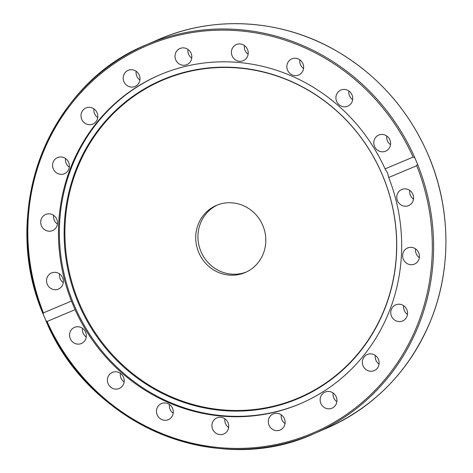 <?xml version="1.0" encoding="UTF-8"?>
<svg xmlns="http://www.w3.org/2000/svg" width="473" height="473" viewBox="0 0 473 473"><rect width="100%" height="100%" fill="white"/><g stroke="black" fill="none" stroke-linecap="round" stroke-linejoin="round"><path stroke-width="0.71" d="M217.403 205.004A36.51 34.76 -113.4 0 0 201.084 251.807A36.51 34.76 -113.4 0 0 246.362 271.987M262.805 225.473A36.51 34.76 66.6 0 1 245.256 272.489A36.51 34.76 66.6 0 1 198.861 252.765A36.51 34.76 66.6 0 1 216.285 205.459A36.51 34.76 66.6 0 1 262.805 225.473M136.147 71.281A8.762 8.343 -113.4 0 0 136.78 76.088A8.762 8.343 -113.4 0 0 139.907 79.984M187.976 49.44A8.762 8.343 -113.4 0 0 187.935 51.598A8.762 8.343 -113.4 0 0 191.742 58.144M93.956 108.867A8.762 8.343 -113.4 0 0 96.019 116.015A8.762 8.343 -113.4 0 0 97.722 117.576M65.534 158.52A8.762 8.343 -113.4 0 0 69.3 167.229M53.668 215.381A8.762 8.343 -113.4 0 0 57.434 224.09M59.515 273.885A8.762 8.343 -113.4 0 0 63.276 282.594M82.497 328.297A8.762 8.343 -113.4 0 0 86.263 337.007M120.379 373.303A8.762 8.343 -113.4 0 0 124.139 382.007M169.435 404.486A8.762 8.343 -113.4 0 0 173.201 413.195M224.876 418.8A8.762 8.343 -113.4 0 0 228.642 427.509M281.275 414.845A8.762 8.343 -113.4 0 0 285.036 423.554M333.104 393.004A8.762 8.343 -113.4 0 0 336.865 401.707M375.296 355.418A8.762 8.343 -113.4 0 0 379.056 364.121M403.711 305.759A8.762 8.343 -113.4 0 0 407.478 314.468M415.584 248.899A8.762 8.343 -113.4 0 0 419.344 257.608M409.736 190.4A8.762 8.343 -113.4 0 0 413.503 199.103M386.754 135.982A8.762 8.343 -113.4 0 0 390.515 144.691M348.873 90.982A8.762 8.343 -113.4 0 0 352.639 99.685M299.817 59.799A8.762 8.343 -113.4 0 0 303.577 68.502M244.37 45.479A8.762 8.343 -113.4 0 0 248.136 54.188M388.7 177.493L387.618 173.142L385.069 168.896L413.089 157.089L414.786 157.68L417.476 164.054L416.719 165.686L388.7 177.493A178.788 170.233 66.6 0 1 301.005 403.392A178.788 170.233 66.6 0 1 299.64 403.977A178.788 170.233 66.6 0 1 75.065 309.661L47.052 321.469L45.934 320.623L43.037 313.865C-0.804 211.809 48.151 84.235 146.346 44.781A211.756 201.616 -113.4 0 0 42.954 313.534M301.461 403.197A178.788 170.233 66.6 0 1 300.556 403.581A178.788 170.233 66.6 0 1 74.521 305.948A178.788 170.233 66.6 0 1 159.59 74.965M43.244 314.249L43.421 312.872L71.435 301.065L75.065 309.661M71.435 301.065A178.788 170.233 66.6 0 1 159.129 75.16A178.788 170.233 66.6 0 1 385.069 168.896M248.041 54.744A8.762 8.343 66.6 0 1 243.293 60.662A8.762 8.343 66.6 0 1 234.543 59.196A8.762 8.343 66.6 0 1 231.593 50.493A8.762 8.343 66.6 0 1 236.334 44.574A8.762 8.343 66.6 0 1 245.085 46.041A8.762 8.343 66.6 0 1 248.041 54.744M302.531 71.559A8.762 8.343 66.6 0 1 298.735 74.976A8.762 8.343 66.6 0 1 289.021 72.535A8.762 8.343 66.6 0 1 287.98 62.306A8.762 8.343 66.6 0 1 291.782 58.889A8.762 8.343 66.6 0 1 301.49 61.33A8.762 8.343 66.6 0 1 302.531 71.559M349.937 104.793A8.762 8.343 66.6 0 1 347.791 106.159A8.762 8.343 66.6 0 1 337.279 102.611A8.762 8.343 66.6 0 1 338.698 91.443A8.762 8.343 66.6 0 1 340.838 90.077A8.762 8.343 66.6 0 1 351.356 93.624A8.762 8.343 66.6 0 1 349.937 104.793M385.601 151.194A8.762 8.343 66.6 0 1 374.521 146.399A8.762 8.343 66.6 0 1 378.713 135.077A8.762 8.343 66.6 0 1 378.784 135.047A8.762 8.343 66.6 0 1 389.864 139.842A8.762 8.343 66.6 0 1 385.672 151.165A8.762 8.343 66.6 0 1 385.601 151.194M54.088 272.342A8.762 8.343 66.6 0 1 63.075 279.046A8.762 8.343 66.6 0 1 58.427 289.068A8.762 8.343 66.6 0 1 55.82 289.701A8.762 8.343 66.6 0 1 46.839 282.996A8.762 8.343 66.6 0 1 51.48 272.98A8.762 8.343 66.6 0 1 54.088 272.342M50.871 214.086A8.762 8.343 66.6 0 1 57.47 221.896A8.762 8.343 66.6 0 1 52.586 230.564A8.762 8.343 66.6 0 1 47.347 230.954A8.762 8.343 66.6 0 1 40.749 223.144A8.762 8.343 66.6 0 1 45.633 214.476A8.762 8.343 66.6 0 1 50.871 214.086M65.197 158.295A8.762 8.343 66.6 0 1 69.377 166.401A8.762 8.343 66.6 0 1 64.452 173.703A8.762 8.343 66.6 0 1 56.766 173.023A8.762 8.343 66.6 0 1 52.58 164.917A8.762 8.343 66.6 0 1 57.505 157.615A8.762 8.343 66.6 0 1 65.197 158.295M95.658 110.428A8.762 8.343 66.6 0 1 92.879 124.044A8.762 8.343 66.6 0 1 83.142 121.579A8.762 8.343 66.6 0 1 85.92 107.962A8.762 8.343 66.6 0 1 95.658 110.428M191.784 55.985A8.762 8.343 66.6 0 1 186.894 64.618A8.762 8.343 66.6 0 1 175.051 57.162A8.762 8.343 66.6 0 1 179.947 48.53A8.762 8.343 66.6 0 1 191.784 55.985M139.275 75.177A8.762 8.343 66.6 0 1 135.065 86.458A8.762 8.343 66.6 0 1 123.902 81.658A8.762 8.343 66.6 0 1 128.112 70.376A8.762 8.343 66.6 0 1 139.275 75.177M46.253 321.333A211.756 201.616 -113.4 0 0 314.379 433.522C217.225 478.623 89.125 424.896 46.07 321.043L45.934 320.623M404.314 188.857A8.762 8.343 66.6 0 1 413.296 195.562A8.762 8.343 66.6 0 1 408.654 205.578A8.762 8.343 66.6 0 1 406.047 206.216A8.762 8.343 66.6 0 1 397.06 199.511A8.762 8.343 66.6 0 1 401.707 189.49A8.762 8.343 66.6 0 1 404.314 188.857M412.787 247.604A8.762 8.343 66.6 0 1 419.385 255.414A8.762 8.343 66.6 0 1 414.502 264.082A8.762 8.343 66.6 0 1 409.263 264.472A8.762 8.343 66.6 0 1 402.665 256.662A8.762 8.343 66.6 0 1 407.549 247.994A8.762 8.343 66.6 0 1 412.787 247.604M403.374 305.534A8.762 8.343 66.6 0 1 407.555 313.64A8.762 8.343 66.6 0 1 402.629 320.942A8.762 8.343 66.6 0 1 394.943 320.262A8.762 8.343 66.6 0 1 390.757 312.156A8.762 8.343 66.6 0 1 395.682 304.854A8.762 8.343 66.6 0 1 403.374 305.534M376.993 356.979A8.762 8.343 66.6 0 1 374.214 370.596A8.762 8.343 66.6 0 1 364.476 368.13A8.762 8.343 66.6 0 1 367.255 354.514A8.762 8.343 66.6 0 1 376.993 356.979M336.232 396.9A8.762 8.343 66.6 0 1 332.022 408.181A8.762 8.343 66.6 0 1 320.86 403.38A8.762 8.343 66.6 0 1 325.069 392.099A8.762 8.343 66.6 0 1 336.232 396.9M285.083 421.396A8.762 8.343 66.6 0 1 280.193 430.028A8.762 8.343 66.6 0 1 268.351 422.566A8.762 8.343 66.6 0 1 273.24 413.94A8.762 8.343 66.6 0 1 285.083 421.396M228.542 428.065A8.762 8.343 66.6 0 1 223.8 433.983A8.762 8.343 66.6 0 1 215.049 432.517A8.762 8.343 66.6 0 1 212.099 423.814A8.762 8.343 66.6 0 1 216.841 417.896A8.762 8.343 66.6 0 1 225.591 419.362A8.762 8.343 66.6 0 1 228.542 428.065M172.154 416.252A8.762 8.343 66.6 0 1 168.353 419.669A8.762 8.343 66.6 0 1 158.644 417.227A8.762 8.343 66.6 0 1 157.604 406.999A8.762 8.343 66.6 0 1 161.405 403.581A8.762 8.343 66.6 0 1 171.114 406.017A8.762 8.343 66.6 0 1 172.154 416.252M121.437 387.115A8.762 8.343 66.6 0 1 119.297 388.481A8.762 8.343 66.6 0 1 108.778 384.933A8.762 8.343 66.6 0 1 110.197 373.765A8.762 8.343 66.6 0 1 112.343 372.399A8.762 8.343 66.6 0 1 122.856 375.946A8.762 8.343 66.6 0 1 121.437 387.115M81.35 343.51A8.762 8.343 66.6 0 1 70.27 338.709A8.762 8.343 66.6 0 1 74.462 327.393A8.762 8.343 66.6 0 1 74.533 327.363A8.762 8.343 66.6 0 1 85.613 332.158A8.762 8.343 66.6 0 1 81.421 343.481A8.762 8.343 66.6 0 1 81.35 343.51M297.836 398.733A173.26 164.971 66.6 0 1 65.055 214.801A173.26 164.971 66.6 0 1 328.363 103.841A173.26 164.971 66.6 0 1 297.836 398.733M298.014 398.16A172.805 164.533 66.6 0 1 65.842 214.718A172.805 164.533 66.6 0 1 328.457 104.048A172.805 164.533 66.6 0 1 298.014 398.16M43.421 312.872A210.71 200.623 66.6 0 1 148.073 45.177A210.71 200.623 66.6 0 1 413.089 157.089M414.786 157.68A211.756 201.616 -113.4 0 0 146.346 44.781L158.638 39.466A211.756 201.616 66.6 0 1 428.449 155.54A211.756 201.616 66.6 0 1 326.672 428.213C375.586 406.236 410.452 369.868 431.281 319.098C451.727 267.913 450.692 207.487 428.497 155.522C408.743 109.937 377.761 74.9 335.546 50.398C281.305 19.186 214.198 15.035 158.638 39.466M326.672 428.213L314.379 433.522A211.756 201.616 -113.4 0 0 417.476 164.054M416.719 165.686A210.71 200.623 66.6 0 1 312.062 433.38A210.71 200.623 66.6 0 1 47.052 321.469"/></g></svg>
